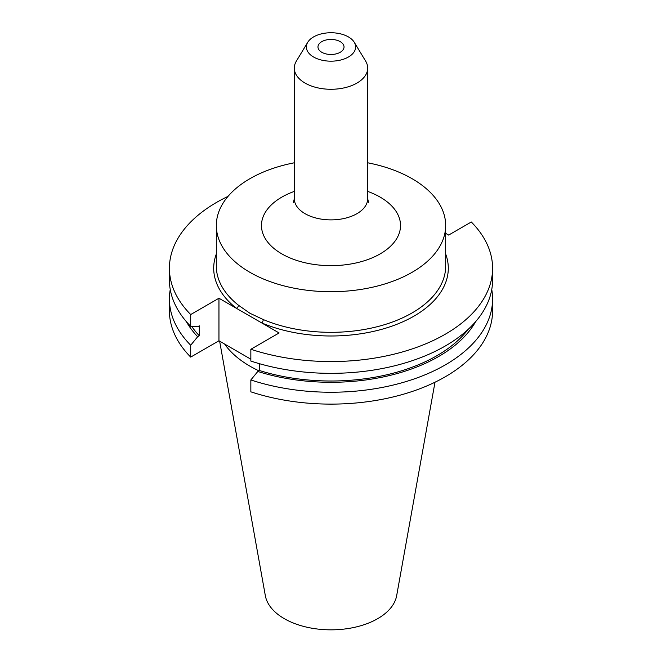 <?xml version="1.0" encoding="UTF-8"?>
<svg xmlns="http://www.w3.org/2000/svg" width="662" height="662" viewBox="0 0 662 662"><rect width="100%" height="100%" fill="white"/><g stroke="black" fill="none" stroke-linecap="round" stroke-linejoin="round"><path stroke-width="0.99" d="M294.309 162.786A114.675 66.208 0 0 0 216.325 225.51A114.675 66.208 0 0 0 249.913 272.322A114.675 66.208 0 0 0 374.882 286.671A114.675 66.208 0 0 0 445.675 225.51A114.675 66.208 0 0 0 412.087 178.69A114.675 66.208 0 0 0 367.691 162.786M216.325 225.51L216.325 266.124A114.675 66.208 0 0 0 238.486 305.24L249.913 313.258L263.244 319.539A114.675 66.208 0 0 0 382.868 325.166A114.675 66.208 0 0 0 445.675 266.124L445.675 225.51M307.756 42.269L296.361 61.111A36.691 21.184 0 0 0 294.309 68.095A36.691 21.184 0 0 0 305.05 83.073A36.691 21.184 0 0 0 345.043 87.665A36.691 21.184 0 0 0 367.691 68.095A36.691 21.184 0 0 0 365.639 61.111L354.244 42.269A24.626 14.216 0 0 0 348.411 36.907A24.626 14.216 0 0 0 307.756 42.269A24.626 14.216 0 0 0 313.589 57.015A24.626 14.216 0 0 0 344.099 59.001A24.626 14.216 0 0 0 354.244 42.269M340.21 41.64A13.033 7.522 0 0 0 326.01 40.01A13.033 7.522 0 0 0 317.967 46.961A13.033 7.522 0 0 0 321.79 52.281A13.033 7.522 0 0 0 335.99 53.912A13.033 7.522 0 0 0 344.033 46.961A13.033 7.522 0 0 0 340.21 41.64M219.635 341.178L265.33 595.651A66.026 38.115 0 0 0 284.312 618.672A66.026 38.115 0 0 0 353.086 627.642A66.026 38.115 0 0 0 396.67 595.651L434.992 382.231M224.625 344.058A114.675 66.208 0 0 0 249.913 366.152A114.675 66.208 0 0 0 258.916 370.828M250.848 349.271A161.586 93.292 0 0 0 492.586 268.267L492.586 280.051A161.586 93.292 0 0 1 250.848 361.055L250.848 349.271L279.107 332.961L218.957 298.231L190.697 314.541L190.697 326.325L197.665 326.771L199.312 325.828L199.312 335.783L197.665 336.735L190.697 345.233L190.697 357.099L218.957 340.789L250.848 359.201M492.586 268.267A161.586 93.292 0 0 0 471.303 221.993L448.646 235.076L445.675 233.355M228.026 196.374A161.586 93.292 0 0 0 169.414 268.267A161.586 93.292 0 0 0 190.697 314.541M169.414 268.267L169.414 280.051A161.586 93.292 0 0 0 190.697 326.325M191.699 326.391A149.869 86.523 0 0 0 199.312 335.783M250.848 379.955A161.586 93.292 0 0 0 492.586 298.951L492.586 310.826A161.586 93.292 0 0 1 250.848 391.83L250.848 379.955L257.816 371.456L259.463 370.513L259.463 363.695M259.463 370.513A149.869 86.523 0 0 0 468.117 329.403M186.361 321.641A152.095 87.814 0 0 0 197.665 336.735M257.816 371.456A152.095 87.814 0 0 0 475.639 321.641M170.25 289.501A161.586 93.292 0 0 0 169.414 298.951A161.586 93.292 0 0 0 190.697 345.233M492.586 298.951A161.586 93.292 0 0 0 491.75 289.501M169.414 298.951L169.414 310.826A161.586 93.292 0 0 0 190.697 357.099M257.799 363.215L259.463 364.174M218.957 298.231L218.957 340.789M238.486 305.24A2.623 1.729 -51.7 0 1 236.367 308.277A117.298 67.723 180 0 1 216.325 254.018M445.675 254.018A117.298 67.723 180 0 1 394.825 325.083A117.298 67.723 180 0 1 261.697 322.907A2.623 1.266 112.9 0 0 263.244 319.539M367.691 191.409A69.527 40.142 180 0 1 380.162 197.127A69.527 40.142 180 0 1 380.162 253.894A69.527 40.142 180 0 1 281.838 253.894A69.527 40.142 180 0 1 294.309 191.409M293.432 202.489L294.309 198.699A36.691 21.184 0 0 0 305.05 213.677A36.691 21.184 0 0 0 345.043 218.27A36.691 21.184 0 0 0 367.691 198.699L367.691 68.095M294.309 198.699L294.309 68.095M367.691 198.699L368.568 202.489"/></g></svg>
